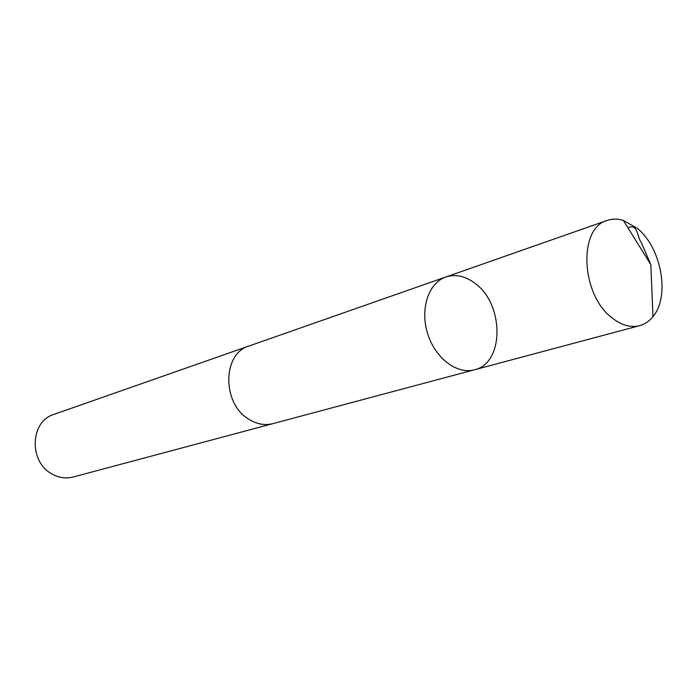 <?xml version="1.0" encoding="UTF-8"?>
<svg xmlns="http://www.w3.org/2000/svg" width="697" height="697" viewBox="0 0 697 697"><rect width="100%" height="100%" fill="white"/><g stroke="black" fill="none" stroke-linecap="round" stroke-linejoin="round"><path stroke-width="1.05" d="M273.808 423.384L272.902 423.645C264.764 425.675 256.688 424.177 248.672 419.124C221.873 403.38 222.413 353.457 248.968 346.026L445.81 277.005C428.603 282.773 419.864 308.867 427.566 333.436C435.041 358.075 456.962 374.716 474.43 369.793C504.471 363.407 504.323 303.988 474.953 283.278C465.239 276.003 455.524 273.912 445.81 277.005C428.603 282.773 419.864 308.867 427.566 333.436C435.041 358.075 456.962 374.716 474.43 369.793L639.646 325.656C630.741 327.869 621.602 325.325 612.227 318.032C580.897 295.075 577.944 227.971 607.183 220.418C612.288 218.666 617.655 218.658 623.301 220.374L637.45 228.468C661.505 247.871 670.235 296.513 652.984 316.612C649.29 321.212 644.838 324.227 639.646 325.656M474.43 369.793L272.902 423.628C264.764 425.693 256.688 424.194 248.663 419.141C221.855 403.389 222.395 353.44 248.96 346.017L249.848 345.721M272.902 423.645L73.107 477.027C65.849 478.865 58.757 477.811 51.805 473.882C28.594 461.693 30.189 421.241 53.8 414.436L248.96 346.017M627.962 227.867C638.121 222.962 636.962 237.119 641.24 242.451L650.815 264.59L623.301 220.374M445.81 277.005L607.183 220.418M650.815 264.59L652.984 316.612"/></g></svg>
